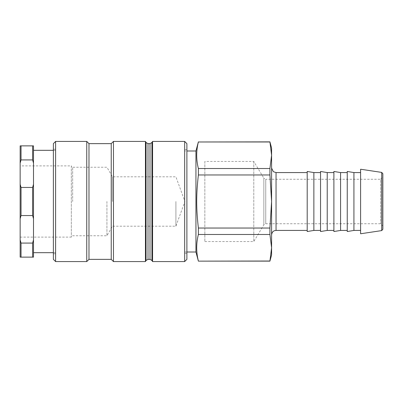 <?xml version="1.0" encoding="UTF-8"?>
<svg xmlns="http://www.w3.org/2000/svg" width="403" height="403" viewBox="0 0 403 403"><rect width="100%" height="100%" fill="white"/><g stroke="black" fill="none" stroke-linecap="round" stroke-linejoin="round"><path stroke-width="0.3" stroke-dasharray="2.02 1.51" d="M175.91 201.5L175.91 226.199L175.91 201.5M112.457 201.5L112.457 176.801L112.457 201.5M106.931 201.5L106.931 235.765L106.931 201.5M72.666 201.5L72.666 167.235L72.666 201.5M20.15 237.1L71.331 237.1L72.666 235.765L106.931 235.765L112.457 226.199L175.91 226.199L184.901 201.5L175.91 176.801L112.457 176.801L106.931 167.235L72.666 167.235L71.331 165.9L71.331 237.1L71.331 165.9L20.15 165.9L20.15 237.1L20.15 165.9M204.84 161.447L204.84 241.553L204.84 161.447L253.789 161.447L263.839 178.171L263.839 224.829L263.839 178.171L265.748 179.249L265.748 223.751L265.748 179.249L380.623 179.249L380.623 223.751L380.623 179.249L382.85 177.023L382.85 225.977L382.85 177.023M55.604 158.928L55.604 253.789L55.604 158.928M55.604 252.681L55.604 150.319L55.604 252.681L53.382 252.681M184.665 159.291L184.665 253.346L184.665 159.291M184.665 150.989L184.665 252.011L184.665 150.989L186.891 150.989M186.891 143.644L186.891 259.356M184.665 261.577L184.665 141.423M152.571 261.577L152.571 141.423M186.891 159.291L186.891 253.346L186.891 159.291M55.604 141.423L55.604 261.577M53.382 259.356L53.382 143.644M86.756 261.577L86.756 141.423M53.382 158.928L53.382 253.789L53.382 158.928M88.982 259.356L88.982 143.644M111.233 259.356L111.233 143.644M113.46 261.577L113.46 141.423M145.433 261.577L145.433 141.423M253.789 161.447L253.789 241.553L253.789 161.447M271.592 254.903L271.592 148.097M307.197 172.575L307.197 230.425L307.197 172.575M382.85 173.723L382.85 229.277M360.599 233.765L360.599 169.235M269.924 141.866L271.592 155.251L269.924 168.519L269.924 174.962L271.592 201.5L269.924 228.038L269.924 234.481L271.592 247.749L269.924 261.134M198.382 141.866L269.924 141.982M269.924 168.519L198.382 168.519C196.14 159.674 196.14 150.828 198.382 141.982M347.25 231.539L347.25 171.461M347.25 172.575L347.25 230.425L347.25 172.575M340.57 230.425L340.57 172.575M333.896 231.539L333.896 171.461M333.896 172.575L333.896 230.425L333.896 172.575M327.221 230.425L327.221 172.575M320.546 231.539L320.546 171.461M320.546 172.575L320.546 230.425L320.546 172.575M313.872 230.425L313.872 172.575M307.197 231.539L307.197 171.461M353.925 230.425L353.925 172.575M269.924 261.018L198.382 261.134M360.599 172.575L360.599 230.425L360.599 172.575M269.924 228.038L198.382 228.038L198.382 234.481L269.924 234.481M198.382 261.018C196.14 252.172 196.14 243.326 198.382 234.481M198.382 168.519L198.382 174.962L269.924 174.962M195.939 252.011L195.939 150.989M198.382 228.038C196.14 208.361 196.14 194.639 198.382 174.962M20.15 163.069L20.15 145.871L33.499 145.871L33.499 163.069L32.613 159.926L21.042 159.926L20.15 163.069L20.15 184.302L21.042 187.445L32.613 187.445L33.499 184.302L33.499 163.069M21.042 215.555L20.15 218.698L20.15 239.931L21.042 243.074L32.613 243.074L33.499 239.931L33.499 218.698L32.613 215.555L21.042 215.555L21.042 187.445M33.499 239.931L33.499 257.129L20.15 257.129L20.15 239.931M20.15 218.698L20.15 184.302M21.042 243.074L21.042 257.129M21.042 145.871L21.042 159.926M32.613 257.129L32.613 243.074M32.613 215.555L32.613 187.445M32.613 159.926L32.613 145.871M33.499 184.302L33.499 218.698M33.499 252.681L33.499 150.319L33.499 252.681M146.072 260.469L146.072 142.531M148.002 259.356L148.002 143.644M150.002 259.356L150.002 143.644M151.931 260.469L151.931 142.531M276.045 172.575L276.045 230.425M381.712 230.597L381.712 172.403M184.665 253.346L186.891 253.346M184.665 149.654L186.891 149.654M53.382 253.789L55.604 253.789M53.382 149.211L55.604 149.211M204.84 241.553L253.789 241.553L263.839 224.829L265.748 223.751L380.623 223.751L382.85 225.977M184.665 252.011L186.891 252.011M55.604 150.319L53.382 150.319"/><path stroke-width="0.6" d="M186.891 248.601L186.891 143.644L184.665 141.423L184.665 261.577L186.891 259.356L186.891 248.601M148.002 143.644L146.072 142.531L146.072 260.469L148.002 259.356L148.002 143.644L150.002 143.644L150.002 259.356L151.931 260.469L151.931 142.531L152.571 141.423L152.571 261.577L184.665 261.577M55.604 250.409L55.604 141.423L86.756 141.423L86.756 261.577L55.604 261.577L55.604 250.409M55.604 141.423L53.382 143.644L53.382 259.356L55.604 261.577M86.756 141.423L88.982 143.644L88.982 259.356L86.756 261.577M88.982 143.644L111.233 143.644L111.233 259.356L113.46 261.577L145.433 261.577L145.433 141.423L113.46 141.423L113.46 261.577M271.592 234.878C271.965 231.488 274.267 230.712 274.634 230.657L276.045 230.425L276.045 172.575L307.197 172.575M269.924 141.866L271.592 148.097L271.592 254.903L269.924 261.134L271.592 247.749L269.924 234.481L269.924 228.038L271.592 201.5L269.924 174.962L269.924 168.519L271.592 155.251L269.924 141.866L198.382 141.982C196.14 150.828 196.14 159.674 198.382 168.519L269.924 168.519M382.85 229.277L382.85 173.723L381.712 172.403L381.712 230.597L382.85 229.277M381.712 172.403L360.599 169.235L360.599 233.765L381.712 230.597M269.924 234.481L198.382 234.481L198.382 228.038L269.924 228.038M269.924 174.962L198.382 174.962L198.382 168.519M198.382 174.962C196.14 194.639 196.14 208.361 198.382 228.038M269.924 141.982L198.382 141.982M353.925 230.425L353.925 172.575L347.25 171.461L347.25 231.539L353.925 230.425L360.599 230.425M340.57 230.425L333.896 231.539L333.896 171.461L340.57 172.575L340.57 230.425L347.25 230.425M340.57 172.575L347.25 172.575M327.221 230.425L320.546 231.539L320.546 171.461L327.221 172.575L327.221 230.425L333.896 230.425M327.221 172.575L333.896 172.575M313.872 230.425L307.197 231.539L307.197 171.461L313.872 172.575L313.872 230.425L320.546 230.425M313.872 172.575L320.546 172.575M269.924 261.134L198.382 261.134L269.924 261.018M198.382 234.481C196.14 243.326 196.14 252.172 198.382 261.018M353.925 172.575L360.599 172.575M186.891 150.989L195.939 150.989L195.939 252.011L198.382 261.134M195.939 150.989L198.382 141.866M21.042 187.445L20.15 184.302L20.15 163.069L21.042 159.926L32.613 159.926L33.499 163.069L33.499 184.302L32.613 187.445L21.042 187.445L21.042 215.555L32.613 215.555L33.499 218.698L33.499 239.931L32.613 243.074L21.042 243.074L20.15 239.931L20.15 218.698L21.042 215.555M33.499 163.069L33.499 145.871L20.15 145.871L20.15 163.069M20.15 239.931L20.15 257.129L33.499 257.129L33.499 239.931M20.15 184.302L20.15 218.698M21.042 257.129L21.042 243.074M21.042 159.926L21.042 145.871M32.613 243.074L32.613 257.129M32.613 145.871L32.613 159.926M32.613 187.445L32.613 215.555M33.499 218.698L33.499 184.302M53.382 252.681L33.499 252.681M152.571 141.423L184.665 141.423M88.982 259.356L111.233 259.356M111.233 143.644L113.46 141.423M146.072 142.531L145.433 141.423M146.072 260.469L145.433 261.577M148.002 259.356L150.002 259.356M151.931 142.531L150.002 143.644M151.931 260.469L152.571 261.577M276.045 172.575L273.37 171.683L271.592 168.122M276.045 230.425L307.197 230.425M186.891 252.011L195.939 252.011M53.382 150.319L33.499 150.319"/></g></svg>
